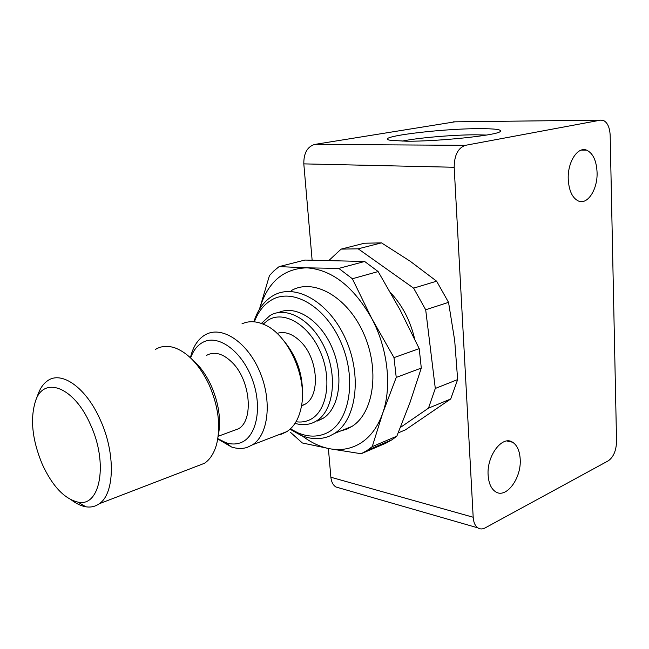 <?xml version="1.0" encoding="UTF-8"?>
<svg xmlns="http://www.w3.org/2000/svg" width="649" height="649" viewBox="0 0 649 649"><rect width="100%" height="100%" fill="white"/><g stroke="black" fill="none" stroke-linecap="round" stroke-linejoin="round"><path stroke-width="0.97" d="M488.129 475.141C486.62 455.687 502.375 435 512.629 442.245C517.18 445.246 519.703 450.901 520.198 459.2C521.577 478.378 505.977 499.276 495.406 491.65C491.106 488.673 488.681 483.172 488.129 475.141M486.539 135.057L475.814 134.797C453.448 134.773 417.461 137.864 401.974 141.149M406.582 141.206C437.791 141.531 496.493 135.422 500.201 131.577C502.326 129.589 495.244 128.624 478.946 128.664C438.862 128.64 371.171 137.312 390.706 140.346L406.582 141.206M568.24 179.238C567.413 162.201 577.651 146.285 586.623 150.154C592.967 153.172 596.447 160.563 597.072 172.326C597.786 189.232 587.605 205.181 578.413 201.012C572.345 198.018 568.954 190.757 568.24 179.238M301.485 405.941L304.973 404.286C320.776 395.825 318.115 357.786 300.106 341.106C292.237 333.651 284.546 331.079 277.05 333.391M277.983 435.008L281.593 434.14L286.972 431.553C294.135 426.782 298.889 418.694 301.233 407.288C307.731 378.091 288.562 335.022 264.865 324.873C256.533 321.044 248.908 320.695 241.972 323.843M190.408 357.737L191.317 354.265C194.027 345.309 198.513 338.908 204.776 335.071L206.609 334.097C223.045 325.96 247.829 342.818 259.941 372.088C272.256 401.244 268.37 434.773 252.526 444.8L247.204 447.38C242.255 448.954 236.999 448.816 231.458 446.966L217.764 438.959M217.813 438.651L225.901 442.691C230.833 444.322 235.49 444.427 239.879 442.991C256.282 437.929 262.796 408.237 252.575 380.136C242.58 351.945 219.119 334.308 203.664 341.909C197.742 344.781 193.402 350.127 190.636 357.948M283.589 340.514C297.023 356.699 303.286 375.3 302.377 396.312M90.349 424.365C74.173 387.023 44.075 375.633 35.687 400.522C29.919 418.402 32.109 439.649 42.266 464.254C52.423 486.174 64.316 498.797 77.961 502.115C100.262 507.542 108.529 463.045 90.349 424.365M38.096 394.121L38.453 393.164C40.684 387.485 43.783 383.316 47.734 380.663C61.647 370.538 86.13 387.704 100.141 419.53C115.717 453.018 114.711 493.865 99.208 503.77C95.249 506.577 90.779 507.575 85.798 506.78C81.125 505.985 76.347 503.729 71.479 500.014M195.811 466.615L204.54 463.256C210.154 459.403 214.186 453.026 216.644 444.127C220.944 425.768 218.315 405.722 208.751 383.981C199.47 365.046 188.259 353.024 175.116 347.937C167.807 345.446 161.301 345.917 155.59 349.349M192.404 359.692C199.632 365.825 205.774 374.197 210.803 384.808C218.916 403.102 221.366 420.236 218.169 436.201M232.399 431.033L238.483 428.786C253.937 420.333 250.498 380.428 232.31 362.596C223.053 353.502 214.478 351.093 206.585 355.36M253.848 321.782C257.548 310.181 263.616 301.68 272.053 296.277L273.407 295.49C295.222 282.777 329.051 301.753 345.56 338.851C362.329 375.787 356.431 419.814 334.56 433.402L329.789 435.974C320.695 439.762 311.033 439.535 300.803 435.276L290.022 429.216M291.425 290.525C313.37 277.886 347.134 296.471 363.448 333.002C380.046 369.37 373.921 412.861 351.953 426.425L347.166 428.997L340.157 431.155M254.359 321.831C257.978 312.21 263.421 305.103 270.69 300.511C291.928 286.761 326.098 306.255 341.585 343.832C357.404 381.239 348.894 423.959 325.628 433.524C317.02 437.158 307.845 436.955 298.11 432.915L290.403 428.867M263.153 324.111L268.272 320.038C284.23 310.092 309.386 325.084 320.817 352.942C332.491 380.671 326.609 412.472 309.468 419.952C305.281 421.858 300.803 422.458 296.025 421.736M261.377 323.429L270.122 315.438C286.769 305.549 312.534 320.322 325.06 348.659C337.796 376.866 333.448 410.509 316.712 420.787L313.678 422.45C307.886 425.022 301.671 425.33 295.027 423.351M278.689 312.518C295.741 304.47 320.622 320.29 332.288 348.172C344.157 375.941 339.476 408.253 323.08 418.337L317.28 421.055M259.746 308.226L269.449 275.565L274.065 270.73L279.143 266.601L304.916 260.062L364.657 261.482L338.802 268.402L352.358 278.754L378.14 271.558L364.657 261.482M290.395 432.258L302.361 442.975L329.741 448.751C341.179 450.828 351.685 448.824 361.25 442.748C370.766 436.477 377.913 426.644 382.683 413.259L396.231 377.442L421.298 368.064L410.079 402.291L396.831 436.185L372.242 446.626L366.888 450.609L361.177 453.74L385.709 443.267L392.093 439.722L396.831 436.185M372.242 446.626L382.683 413.259C392.085 386.966 387.867 348.545 371.699 318.375L352.358 278.754M436.623 281.195L413.616 288.148L358.183 248.827L341.114 249.111L364.422 243.229L381.49 242.872L410.209 261.255L436.623 281.195L448.54 302.353L454.706 340.652L457.65 379.576L450.714 398.989L405.471 429.833L398.194 432.907M390.649 292.78C402.331 305.29 410.314 320.63 414.614 338.819M358.183 248.827L381.49 242.872M413.616 288.148L425.687 309.768L448.54 302.353M457.65 379.576L435.301 388.451L428.47 408.156L450.714 398.989M400.441 427.431L428.47 408.156M435.301 388.451L425.687 309.768M341.114 249.111L329.116 260.281M302.134 435.812C311.058 442.626 320.257 446.942 329.741 448.751L361.177 453.74M421.298 368.064L419.213 348.643L394.008 357.631L396.231 377.442M394.008 357.631L371.699 318.375C353.502 286.485 331.882 269.643 306.831 267.834L279.143 266.601M378.14 271.558L399.833 309.451L419.213 348.643M338.802 268.402L306.831 267.834C283.191 268.589 267.412 282.38 259.503 309.208M312.12 260.087L303.813 163.881C303.683 153.188 307.318 146.698 314.716 144.419L465.414 145.327L600.552 120.146L603.124 120.325C607.399 122.28 609.744 127.309 610.174 135.406L616.55 441.401C616.242 450.617 613.5 457.083 608.324 460.798L485.176 527.888C482.507 529.3 480.057 529.284 477.826 527.848L335.866 486.969C333.018 485.079 331.347 481.834 330.868 477.242L328.394 448.508M465.414 145.327C458.056 147.899 454.308 155.216 454.178 167.264L303.813 163.881M330.868 477.242L473.186 517.245L454.178 167.264M473.186 517.245C473.543 522.331 475.084 525.868 477.826 527.848M339.768 488.089L335.866 486.969M314.716 144.419L454.925 121.825M600.552 120.146L453.083 121.85M512.629 442.245L506.95 440.996M586.623 150.154L581.244 150.114M286.972 431.553L252.526 444.8M35.687 400.522L38.453 393.164M298.11 432.915L300.803 435.276M392.093 439.722L367.537 450.187M316.712 420.787L323.08 418.337M334.56 433.402L351.953 426.425M218.153 436.282L238.483 428.786M99.208 503.77L204.54 463.256M77.961 502.115L85.798 506.78M225.901 442.691L231.458 446.966M190.498 357.818L191.317 354.265M301.542 405.552L304.973 404.286"/></g></svg>
